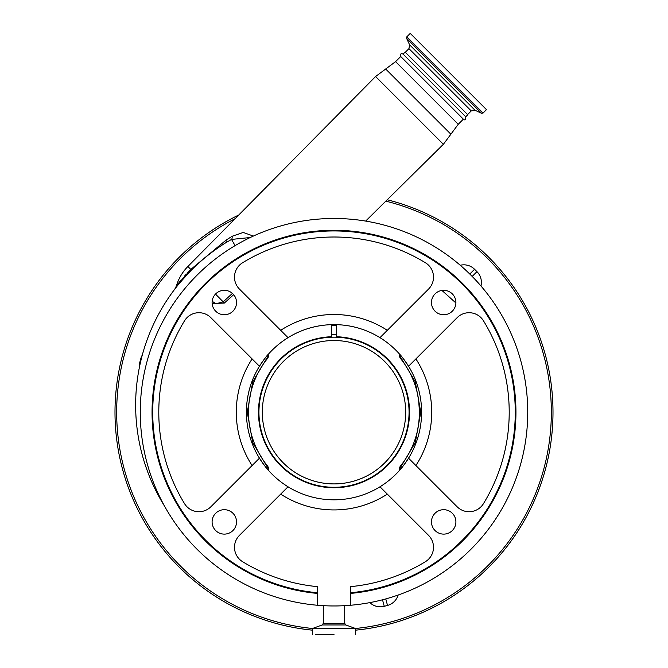 <?xml version="1.0" encoding="UTF-8"?>
<svg xmlns="http://www.w3.org/2000/svg" width="668" height="668" viewBox="0 0 668 668"><rect width="100%" height="100%" fill="white"/><g stroke="black" fill="none" stroke-linecap="round" stroke-linejoin="round"><path stroke-width="1" d="M427.512 50.668L486.479 109.644L483.089 113.034L406.845 36.798L410.244 33.4L427.512 50.668M400.708 56.513L463.367 119.171C465.028 120.616 465.821 119.814 465.755 116.791L467.775 114.762L405.117 52.104L403.096 54.125C401.034 53.014 400.241 53.807 400.708 56.513L395.59 61.631L375.575 76.528L443.36 144.305L365.655 221.083M465.755 116.791L403.096 54.125M253.339 236.071L243.219 232.447L232.138 236.272L226.043 240.121L190.806 269.421L176.394 285.946L190.806 269.421L187.875 266.49L375.575 76.528M355.393 630.183A219.012 219.012 0 0 0 387.215 199.774M238.735 215.012A219.012 219.012 0 0 0 312.607 630.183M212.157 301.343L216.14 303.74L223.204 301.819L232.422 293.402M331.47 325.508L336.53 325.508M399.447 355.251L415.271 381.795L420.782 412.206L415.287 442.617L399.447 469.212M455.893 302.963L441.94 290.446M233.683 294.697L224.348 303.038L212.148 303.598M336.53 334.735L331.47 334.735M336.53 324.656L336.53 336.739A75.517 75.517 0 0 1 387.398 465.621A75.517 75.517 0 0 1 280.602 465.621A75.517 75.517 0 0 1 331.47 336.739L331.47 324.656M268.553 469.186L252.754 442.65L247.252 412.256L252.746 381.854L268.553 355.301M142.117 355.384A15.164 15.164 0 0 0 140.789 358.708L139.913 361.956A15.164 15.164 0 0 0 139.42 366.69A3.373 3.373 0 0 1 139.362 367.534A191.215 191.215 0 0 1 142.401 354.666A3.373 3.373 0 0 1 142.117 355.384M221.325 245.615L221.325 245.615A191.215 191.215 0 0 0 191.641 269.864M226.043 240.121A10.112 3.14 -122 0 1 225.525 242.91C213.518 250.35 202.145 259.409 191.415 270.089L190.806 269.421L187.842 272.469M185.863 274.598L184.752 275.826M180.819 280.385L179.333 282.197M178.932 282.698L176.728 285.512M232.138 236.272A10.112 3.724 -116.9 0 1 231.52 239.42L225.525 242.91A191.215 191.215 0 0 0 164.67 506.352M250.208 237.532L231.52 239.42L235.094 245.632M469.796 274.039L474.572 269.271A15.164 15.164 0 0 0 460.244 265.263A15.164 15.164 0 0 1 474.572 269.271L476.952 271.651A15.164 15.164 0 0 1 480.96 285.971A15.164 15.164 0 0 0 476.952 271.651L472.184 276.418M385.77 598.912L387.515 605.433A15.164 15.164 0 0 0 398.145 595.029A15.164 15.164 0 0 1 387.515 605.433L384.259 606.302L382.514 599.789M384.259 606.302A15.164 15.164 0 0 1 369.855 602.611A15.164 15.164 0 0 0 384.259 606.302M191.415 270.089C181.304 280.969 175.742 287.349 174.74 289.211C175.684 287.415 181.237 281.044 191.415 270.089M334 634.6L315.421 634.6M258.441 367.884C263.108 360.62 266.474 355.986 268.553 353.99L268.553 355.401A5.052 5.052 0 0 1 267.434 358.566A85.496 85.496 0 0 0 248.504 412.223L248.538 409.643M248.63 407.505L248.772 405.476M248.939 403.572L249.114 402.011M249.181 401.46L249.248 400.95M409.559 456.553C404.891 463.826 401.526 468.46 399.447 470.447L399.447 469.045A5.052 5.052 0 0 1 400.566 465.872A85.496 85.496 0 0 0 419.496 412.223L419.454 414.937M419.437 415.471L418.619 424.43M248.663 417.5L248.504 412.223A85.496 85.496 0 0 0 267.434 465.872A5.052 5.052 0 0 1 268.553 469.045L268.553 470.447C266.507 468.502 263.142 463.868 258.441 456.553M419.496 412.223L418.619 400.007L419.496 412.223A85.496 85.496 0 0 0 400.566 358.566A5.052 5.052 0 0 1 399.447 355.401L399.447 353.99C401.493 355.944 404.858 360.578 409.559 367.884M323.888 499.238C323.262 499.873 344.721 499.881 344.112 499.238M343.369 499.322L335.612 499.806M334.326 499.823L324.089 499.263M379.975 486.788A87.608 87.608 0 0 0 379.975 337.649A87.608 87.608 0 0 0 259.434 458.198A87.608 87.608 0 0 0 379.975 486.788L428.572 535.385A16.85 16.85 0 0 1 425.458 561.663A175.208 175.208 0 0 1 350.424 586.654L350.424 592.75A181.27 181.27 0 0 0 515.27 412.223A181.27 181.27 0 0 0 334 230.944A181.27 181.27 0 0 0 152.73 412.223A181.27 181.27 0 0 0 317.576 592.75L317.576 586.654A175.208 175.208 0 0 1 242.542 561.663A16.85 16.85 0 0 1 239.428 535.385L288.025 486.788A87.608 87.608 0 0 0 379.975 486.788L380.342 487.156M329.441 324.731L338.559 324.731L329.441 324.731M350.424 605.266A193.737 193.737 0 0 0 527.737 412.223A193.737 193.737 0 0 0 334 218.478A193.737 193.737 0 0 0 140.263 412.223A193.737 193.737 0 0 0 317.576 605.266L317.576 593.426A181.946 181.946 0 0 1 152.053 412.223A181.946 181.946 0 0 1 334 230.276A181.946 181.946 0 0 1 515.947 412.223A181.946 181.946 0 0 1 350.424 593.426L350.424 605.266A193.737 193.737 0 0 1 317.576 605.266M402.002 230.811L403.029 231.195M399.714 229.967L400.616 230.293M267.384 230.293L268.286 229.967M265.096 231.145L265.998 230.811M431.47 302.537A12.216 12.216 0 0 0 443.686 314.753A12.216 12.216 0 0 0 455.902 302.537A12.216 12.216 0 0 0 443.686 290.321A12.216 12.216 0 0 0 431.47 302.537M431.47 521.908A12.216 12.216 0 0 0 443.686 534.116A12.216 12.216 0 0 0 455.902 521.908A12.216 12.216 0 0 0 443.686 509.692A12.216 12.216 0 0 0 431.47 521.908M212.098 521.908A12.216 12.216 0 0 0 224.314 534.116A12.216 12.216 0 0 0 236.53 521.908A12.216 12.216 0 0 0 224.314 509.692A12.216 12.216 0 0 0 212.098 521.908M212.098 302.537A12.216 12.216 0 0 0 224.314 314.753A12.216 12.216 0 0 0 236.53 302.537A12.216 12.216 0 0 0 224.314 290.321A12.216 12.216 0 0 0 212.098 302.537M408.565 366.239L457.162 317.651A16.85 16.85 0 0 1 483.448 320.765A175.208 175.208 0 0 1 483.448 503.672A16.85 16.85 0 0 1 457.162 506.795L408.565 458.198A87.608 87.608 0 0 0 408.565 366.239L408.933 365.872M259.434 458.198L210.837 506.795A16.85 16.85 0 0 1 184.552 503.672A175.208 175.208 0 0 1 184.552 320.765A16.85 16.85 0 0 1 210.837 317.651L259.434 366.239A87.608 87.608 0 0 0 259.434 458.198M288.025 337.649L239.428 289.06A16.85 16.85 0 0 1 242.542 262.774A175.208 175.208 0 0 1 425.458 262.774A16.85 16.85 0 0 1 428.572 289.06L379.975 337.649A87.608 87.608 0 0 0 288.025 337.649L287.657 337.282M317.576 592.75L317.576 593.426L317.576 592.75M405.301 52.279L408.941 48.639L409.618 44.831L406.578 38.318L481.561 113.301L483.089 113.034M409.618 44.831L475.048 110.27L481.561 113.301M408.941 48.639L471.249 110.938L475.048 110.27M463.367 119.171L458.248 124.29L395.59 61.631M458.248 124.29L450.892 134.21L385.67 68.988M224.348 303.038L215.488 294.095M355.368 628.496A217.325 217.325 0 0 0 385.812 201.16M235.086 218.712A217.325 217.325 0 0 0 312.632 628.496M280.927 359.15A75.058 75.058 0 0 1 387.073 359.15A75.058 75.058 0 0 1 387.073 465.295A75.058 75.058 0 0 1 280.927 465.295A75.058 75.058 0 0 1 280.927 359.15M384.693 462.907A71.685 71.685 0 0 0 384.693 361.53A71.685 71.685 0 0 0 283.307 361.53A71.685 71.685 0 0 0 283.307 462.907A71.685 71.685 0 0 0 384.693 462.907M344.696 605.667L344.696 623.378L323.304 623.378L322.193 624.964L312.749 628.396L312.607 634.383M344.696 623.378L345.807 624.964L322.193 624.964M345.807 624.964L355.251 628.396L312.749 628.396M355.251 628.396L312.607 628.605M415.897 358.916A97.712 97.712 0 0 1 415.897 465.521M280.694 330.326A97.712 97.712 0 0 1 387.306 330.326M252.103 465.521A97.712 97.712 0 0 1 252.103 358.916M387.306 494.111A97.712 97.712 0 0 1 280.694 494.111M467.6 114.587L471.249 110.938M450.892 134.21L443.36 144.305M187.875 266.49A46.326 46.326 0 0 0 176.394 285.946L174.824 289.102M323.304 605.667L323.304 623.378M355.393 628.605L355.393 634.383M406.578 38.318L406.845 36.798"/></g></svg>
